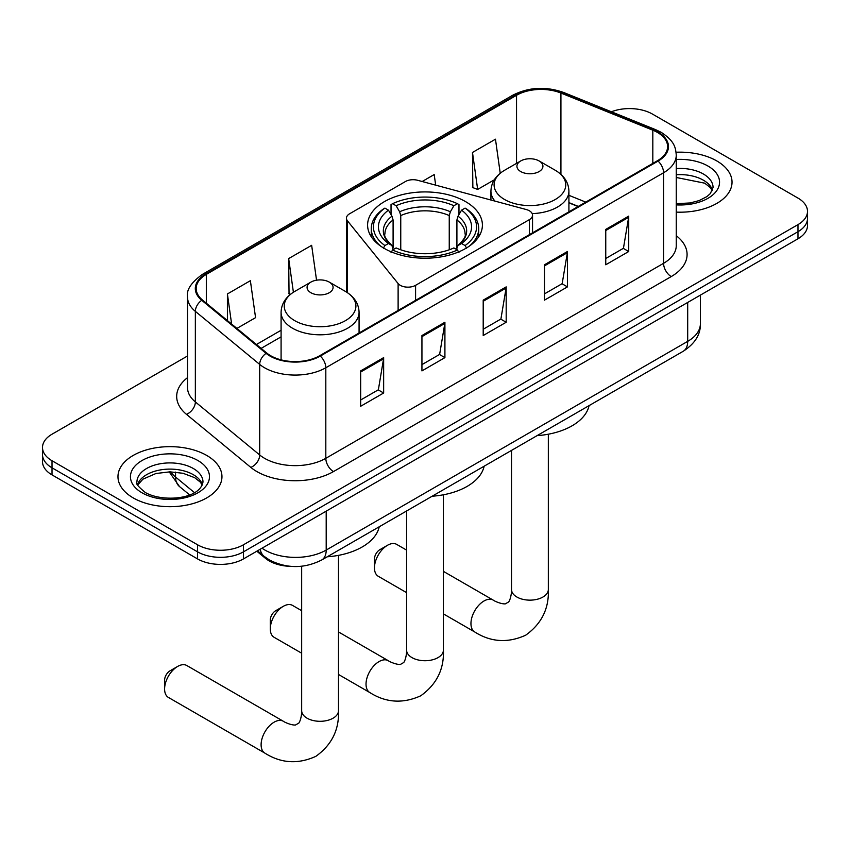 <?xml version="1.0" encoding="UTF-8"?>
<svg xmlns="http://www.w3.org/2000/svg" width="850" height="850" viewBox="0 0 850 850"><rect width="100%" height="100%" fill="white"/><g stroke="black" fill="none" stroke-linecap="round" stroke-linejoin="round"><path stroke-width="1.27" d="M529.38 210.789A10.827 6.258 0 0 0 526.299 209.546L417.658 180.296A10.827 6.258 0 0 0 405.418 181.539L349.616 213.764A10.827 6.258 0 0 0 346.439 218.184A10.827 6.258 0 0 0 347.459 220.83L398.119 283.549A10.827 6.258 0 0 0 415.586 285.324L529.38 219.629A10.827 6.258 0 0 0 532.546 215.209A10.827 6.258 0 0 0 529.38 210.789M465.587 201.631A57.407 33.139 0 0 0 403.027 194.448A57.407 33.139 0 0 0 367.593 225.069A57.407 33.139 0 0 0 384.413 248.498A57.407 33.139 0 0 0 446.973 255.691A57.407 33.139 0 0 0 482.407 225.069A57.407 33.139 0 0 0 465.587 201.631M578.085 206.55L568.916 202.842M291.082 566.376A32.491 18.764 180 0 1 265.519 558.386L256.817 551.214M187.51 355.991L52.02 434.212A32.491 18.764 0 0 0 42.5 447.483L42.5 461.635A32.491 18.764 0 0 0 52.02 474.895L197.529 558.907A32.491 18.764 0 0 0 243.482 558.907L797.98 238.776A32.491 18.764 0 0 0 807.5 225.505L807.5 218.439A32.491 18.764 0 0 1 797.98 231.699A32.491 18.764 0 0 0 807.5 218.439L807.5 211.363A32.491 18.764 0 0 0 797.98 198.093L652.471 114.081A32.491 18.764 0 0 0 611.384 111.775M42.5 447.483A32.491 18.764 0 0 0 52.02 460.743L197.529 544.765A32.491 18.764 0 0 0 243.482 544.765L243.482 551.831L797.98 231.699L243.482 551.831A32.491 18.764 0 0 1 197.529 551.831A32.491 18.764 0 0 0 243.482 551.831L243.482 558.907M52.02 460.743L52.02 467.819L197.529 551.831L52.02 467.819A32.491 18.764 0 0 1 42.5 454.559A32.491 18.764 0 0 0 52.02 467.819L52.02 474.895M716.805 160.947A51.988 30.016 0 0 0 676.079 152.246A51.988 30.016 0 0 1 716.805 160.947A51.988 30.016 0 0 1 732.031 182.176A51.988 30.016 0 0 0 716.805 160.947M206.72 455.441A51.988 30.016 0 0 0 150.067 448.938A51.988 30.016 0 0 0 117.969 476.669A51.988 30.016 0 0 0 133.195 497.888A51.988 30.016 0 0 0 189.858 504.401A51.988 30.016 0 0 0 221.956 476.669A51.988 30.016 0 0 0 206.72 455.441A51.988 30.016 0 0 0 150.067 448.938A51.988 30.016 0 0 0 117.969 476.669A51.988 30.016 0 0 0 133.195 497.888A51.988 30.016 0 0 0 189.858 504.401A51.988 30.016 0 0 0 221.956 476.669A51.988 30.016 0 0 0 206.72 455.441M657.443 132.43A34.659 20.007 180 0 1 667.601 146.583A34.659 20.007 180 0 1 657.443 160.724L319.696 355.725A34.659 20.007 180 0 1 266.794 353.058L202.449 300.007A34.659 20.007 180 0 1 196.18 288.522A34.659 20.007 180 0 1 206.327 274.38L516.534 95.285A34.659 20.007 180 0 1 560.926 93.043L652.821 130.188A34.659 20.007 180 0 1 657.443 132.43M658.059 132.079A35.53 20.506 0 0 0 653.31 129.774L561.414 92.629A35.53 20.506 0 0 0 515.918 94.924L205.721 274.019A35.53 20.506 0 0 0 201.737 300.294L266.082 353.345A35.53 20.506 0 0 0 320.301 356.086L658.059 161.086A35.53 20.506 0 0 0 658.059 132.079M360.666 370.897L360.666 406.268L383.647 393.008L383.647 357.627L360.666 370.897M360.666 399.999L378.367 389.778L383.552 358.806A8.67 5.004 -120 0 0 383.647 357.627M378.207 389.863L383.647 393.008M421.94 335.527L421.94 370.897L444.911 357.627L444.911 322.256L421.94 335.527M421.94 364.618L439.631 354.408L444.816 323.436A8.67 5.004 -120 0 0 444.911 322.256M439.482 354.493L444.911 357.627M605.753 229.404L605.753 264.775L628.724 251.515L628.724 216.134L605.753 229.404M605.753 258.496L623.443 248.285L628.628 217.313A8.67 5.004 -120 0 0 628.724 216.134M623.284 248.37L628.724 251.515M544.478 264.775L544.478 300.146L567.449 286.886L567.449 251.504L544.478 264.775M544.478 293.877L562.169 283.656L567.364 252.684A8.67 5.004 -120 0 0 567.449 251.504M562.02 283.741L567.449 286.886M483.204 300.146L483.204 335.527L506.186 322.256L506.186 286.886L483.204 300.146M483.204 329.248L500.905 319.026L506.09 288.054A8.67 5.004 -120 0 0 506.186 286.886M500.746 319.122L506.186 322.256M676.26 212.117A51.988 30.016 0 0 0 732.031 182.176A51.988 30.016 0 0 1 676.26 212.117M243.482 544.765L797.98 224.623A32.491 18.764 0 0 0 807.5 211.363M236.916 328.419L255.563 317.656L250.378 280.691L227.407 293.962L227.407 320.578M435.678 185.151L434.191 174.569L422.174 181.507M500.236 173.241L495.465 139.198L472.483 152.458L472.855 187.627M316.54 280.192L311.652 245.321L288.671 258.581L289.043 293.749M472.483 152.458L477.668 189.423L494.286 179.828M477.668 189.423L472.483 187.489M290.519 294.291L288.671 293.611M288.671 258.581L293.399 292.241M227.407 293.962L231.625 324.062M270.289 628.872L270.289 620.022A7.586 4.378 -60 0 1 275.655 610.736L283.316 606.316A18.413 10.636 120 0 0 270.289 628.872A18.413 10.636 120 0 0 274.104 637.298L301.665 653.204M383.371 248.211L384.912 245.554A51.553 29.761 0 0 1 384.912 208.112L388.461 210.163A46.569 26.892 0 0 0 388.461 243.504L391.956 245.501L393.093 249.677M393.093 247.977L393.093 219.969L391.956 216.197L388.461 210.163M391.032 214.593L391.032 204.574L392.572 203.692A51.553 29.761 0 0 1 457.428 203.692L453.879 205.742A46.569 26.892 0 0 0 396.121 205.742L399.617 211.767L400.754 215.549L400.754 249.794M449.246 249.794L449.246 215.549L450.383 211.767L453.879 205.742M432.161 496.219A59.574 34.393 0 0 0 484.139 466.214M384.912 208.112L383.371 208.994A53.72 31.014 0 0 0 371.28 228.607A53.72 31.014 0 0 0 380.662 246.117M457.428 203.692L458.968 204.574L458.968 214.593M391.032 252.631L392.572 249.974A51.553 29.761 0 0 0 457.428 249.974L458.968 252.631M392.572 249.974L396.121 247.934A46.569 26.892 0 0 0 453.879 247.934L457.428 249.974M388.461 243.504L384.912 245.554M396.121 205.742L392.572 203.692M391.956 216.197A41.661 24.055 0 0 0 391.956 245.501L392.158 245.629C386.24 239.902 383.828 236.024 384.922 233.973A40.078 23.141 0 0 1 393.093 219.969M469.338 246.117A53.72 31.014 0 0 0 478.72 228.607A53.72 31.014 0 0 0 466.629 208.994L465.088 208.112A51.553 29.761 0 0 1 465.088 245.554L466.629 248.211M465.088 245.554L461.539 243.504A46.569 26.892 0 0 0 461.539 210.163L465.088 208.112M461.539 210.163L458.044 216.197L456.907 219.969L456.907 247.977L458.044 245.501L461.539 243.504M456.907 219.969A40.078 23.141 0 0 1 465.078 233.973C466.161 236.034 463.76 239.913 457.842 245.629L458.044 245.501A41.661 24.055 0 0 0 458.044 216.197M456.907 249.677L456.907 247.977M301.665 610.683L292.517 605.402A18.413 10.636 120 0 0 283.316 606.316L275.655 610.736M374.457 567.843L374.457 559.003A7.586 4.378 -60 0 1 379.812 549.716L387.473 545.296A18.413 10.636 120 0 0 374.457 567.843A18.413 10.636 120 0 0 378.261 576.279L406.587 592.631M532.196 213.616A38.994 22.514 0 0 0 568.916 191.144C568.629 182.463 564.071 175.504 555.252 170.266L539.112 160.947A12.994 7.501 0 0 0 520.731 160.947A12.994 7.501 0 0 0 520.731 171.562A12.994 7.501 0 0 0 539.112 171.562A12.994 7.501 0 0 0 539.112 160.947L555.252 170.266A35.817 20.676 0 0 1 555.252 199.516A35.817 20.676 0 0 1 504.592 199.516A35.817 20.676 0 0 1 504.592 170.266C495.773 175.504 491.226 182.463 490.928 191.144A38.994 22.514 0 0 0 494.966 201.11M537.083 435.646A59.574 34.393 0 0 0 589.061 405.631M406.587 550.109L396.674 544.383A18.413 10.636 120 0 0 387.473 545.296L379.812 549.716M164.602 688.999L164.602 680.159A7.586 4.378 -60 0 1 169.958 670.873L177.618 666.453A18.413 10.636 120 0 0 164.602 688.999A18.413 10.636 120 0 0 168.417 697.436L264.913 753.143A18.413 10.636 -60 0 1 262.098 738.395A18.413 10.636 -60 0 1 274.125 722.171A18.413 10.636 -60 0 1 283.326 721.257C284.357 722.171 291.412 725.369 295.471 725.018L298.849 723.074C301.176 719.727 301.941 712.013 301.665 710.674A18.413 10.636 180 0 0 307.052 718.186A18.413 10.636 180 0 0 333.094 718.186A18.413 10.636 180 0 0 338.491 710.674C339.277 729.725 331.723 744.961 315.817 756.362C297.999 764.426 281.031 763.353 264.913 753.143M310.888 292.719A12.994 7.501 0 0 0 329.269 292.719A12.994 7.501 0 0 0 329.269 282.104L345.408 291.422A35.817 20.676 0 0 1 345.408 320.673A35.817 20.676 0 0 1 294.748 320.673A35.817 20.676 0 0 1 294.748 291.422C285.929 296.661 281.371 303.62 281.084 312.301A38.994 22.514 0 0 0 292.506 328.217A38.994 22.514 0 0 0 334.996 333.094A38.994 22.514 0 0 0 359.072 312.301C358.774 303.62 354.227 296.661 345.408 291.422L329.269 282.104A12.994 7.501 0 0 0 310.888 282.104A12.994 7.501 0 0 0 310.888 292.719M327.239 556.793A59.574 34.393 0 0 0 379.217 526.788M283.326 721.257L186.83 665.539A18.413 10.636 120 0 0 177.618 666.453L169.958 670.873M265.519 557.419L265.519 558.386M347.459 220.83L347.459 292.697M398.119 283.549L398.119 310.452M415.586 285.324L415.586 300.358M529.38 219.629L529.38 234.664M262.023 548.207A43.329 25.011 0 0 0 264.934 550.067A43.329 25.011 0 0 0 326.198 550.067L687.692 341.36A43.329 25.011 0 0 0 700.389 323.669C700.697 334.422 694.981 343.623 683.209 351.273L321.714 559.98A21.664 12.506 60 0 0 326.198 550.067L326.198 511.158M687.692 302.451L687.692 341.36A21.664 12.506 60 0 1 683.209 351.273M260.27 549.227A21.664 14.492 129.5 0 0 264.042 556.272L257.465 550.843M797.98 238.776L797.98 224.623M197.529 558.907L197.529 544.765M170.733 471.856A43.329 25.011 0 0 0 175.546 477.031L175.546 472.101M189.582 494.87L179.509 486.572A21.664 14.492 129.5 0 1 175.546 477.031L194.427 492.596M676.26 235.716A54.156 31.269 180 0 1 671.234 276.579L333.476 471.58A10.827 6.258 60 0 1 325.816 458.32L663.574 263.319A43.329 25.011 0 0 0 676.26 245.629L676.26 155.072A43.329 25.011 180 0 1 663.574 172.752A10.827 6.258 -120 0 0 658.059 161.086M333.476 471.58A54.156 31.269 180 0 1 256.891 471.58A54.156 31.269 180 0 1 250.824 467.404L186.479 414.354A54.156 31.269 180 0 1 187.51 377.655M264.552 458.32A43.329 25.011 0 0 0 325.816 458.32L325.816 367.752A43.329 25.011 180 0 1 259.696 364.416L195.351 311.366A43.329 25.011 180 0 1 187.51 297.011L187.51 387.579A43.329 25.011 0 0 0 195.351 401.922L259.696 454.973A43.329 25.011 0 0 0 264.552 458.32M676.26 155.072C675.559 147.624 674.868 141.429 661.332 132.419L655.637 129.657A10.827 5.068 112 0 0 653.31 129.774M655.637 129.657L563.741 92.512C545.796 86.158 528.764 87.082 512.646 95.274A10.827 6.258 60 0 1 515.918 94.924M205.721 274.019A10.827 6.258 -120 0 0 202.449 274.369C191.208 282.455 186.224 289.999 187.51 297.011M201.737 300.294A10.827 7.246 129.5 0 0 195.351 311.366L195.351 401.922A10.827 7.246 -50.5 0 1 186.479 414.354M563.741 92.512A10.827 5.068 112 0 0 561.414 92.629M266.082 353.345A10.827 7.246 129.5 0 0 259.696 364.416L259.696 454.973A10.827 7.246 -50.5 0 1 250.824 467.404M320.301 356.086A10.827 6.258 60 0 1 325.816 367.752L663.574 172.752L663.574 263.319A10.827 6.258 60 0 0 671.234 276.579M206.327 274.38L206.327 303.206M652.821 130.188L652.821 163.402M560.926 93.043L560.926 174.356M585.746 202.119L568.916 195.319M516.534 95.285L516.534 163.381M281.084 330.267L256.424 344.505M483.204 301.272L506.09 288.054M544.478 265.891L567.364 252.684M605.753 230.52L628.628 217.313M421.94 336.642L444.816 323.436M360.666 372.013L383.552 358.806M712.502 190.209A33.012 19.061 0 0 0 703.386 180.2A33.012 19.061 0 0 0 676.26 174.739M676.26 203.681L690.126 202.959L699.093 200.6L706.924 196.584L710.345 193.566L713.054 187.478A33.012 19.061 0 0 0 703.386 174.006A33.012 19.061 0 0 0 676.26 168.544M676.26 204.882A39.514 22.812 0 0 0 715.774 191.909A39.514 22.812 0 0 0 707.976 166.048A39.514 22.812 0 0 0 676.26 159.471M443.413 494.785L443.413 650.091A18.413 10.636 180 0 1 438.016 657.613A18.413 10.636 180 0 1 411.984 657.613A18.413 10.636 180 0 1 406.587 650.091C406.863 651.44 406.109 659.154 403.771 662.49L400.403 664.434C396.344 664.785 389.279 661.587 388.259 660.673L338.491 631.943M443.413 650.091C444.199 669.152 436.645 684.378 420.75 695.789C402.932 703.853 385.964 702.78 369.846 692.569A18.413 10.636 -60 0 1 367.019 677.811A18.413 10.636 -60 0 1 379.047 661.587A18.413 10.636 -60 0 1 388.259 660.673M449.246 215.549A40.078 23.141 0 0 0 400.754 215.549M450.383 211.767A41.661 24.055 0 0 0 399.617 211.767M548.335 434.212L548.335 589.518A18.413 10.636 180 0 1 542.948 597.029A18.413 10.636 180 0 1 516.906 597.029A18.413 10.636 180 0 1 511.509 589.518C511.796 590.856 511.031 598.57 508.693 601.917L505.325 603.861C501.266 604.212 494.201 601.014 493.181 600.1L443.413 571.37M548.335 589.518C549.121 608.568 541.567 623.804 525.672 635.205C507.854 643.269 490.886 642.196 474.767 631.996A18.413 10.636 -60 0 1 471.941 617.238A18.413 10.636 -60 0 1 483.969 601.014A18.413 10.636 -60 0 1 493.181 600.1M202.428 484.691A33.012 19.061 0 0 0 193.311 474.683A33.012 19.061 0 0 0 160.161 469.965A33.012 19.061 0 0 0 137.498 484.691M193.311 468.499A33.012 19.061 0 0 0 157.324 464.366A33.012 19.061 0 0 0 136.946 481.971C135.224 482.991 137.998 486.498 145.276 492.479C162.244 502.392 199.984 499.63 202.98 481.971A33.012 19.061 0 0 0 193.311 468.499M142.024 492.798A39.514 22.812 0 0 0 197.901 492.798A39.514 22.812 0 0 0 197.901 460.53A39.514 22.812 0 0 0 142.024 460.53A39.514 22.812 0 0 0 142.024 492.798M346.439 218.184L346.439 292.049M532.546 215.209L532.546 232.836M321.714 559.98C304.279 568.746 286.854 568.746 269.418 559.98L264.042 556.272M700.389 323.669L700.389 295.12M179.509 486.572L169.203 471.856M512.646 95.274L202.449 274.369M281.084 336.855L261.12 348.383M578.319 206.412L568.916 202.608M712.343 190.581L710.345 187.584L704.724 183.175L676.26 177.48M369.846 692.569L338.491 674.464M371.28 236.746L371.28 228.607M478.72 236.746L478.72 228.607M406.587 510.988L406.587 650.091M474.767 631.996L443.413 613.891M568.916 211.841L568.916 191.144M490.928 200.026L490.928 191.144M520.731 160.947L504.592 170.266M511.509 450.404L511.509 589.518M338.491 555.358L338.491 710.674M359.072 332.998L359.072 312.301M281.084 359.858L281.084 312.301M310.888 282.104L294.748 291.422M301.665 566.238L301.665 710.674M202.268 485.063L200.271 482.078L194.65 477.658L183.037 473.28L169.936 471.846L155.964 473.503L142.928 479.166L137.657 485.063"/></g></svg>
